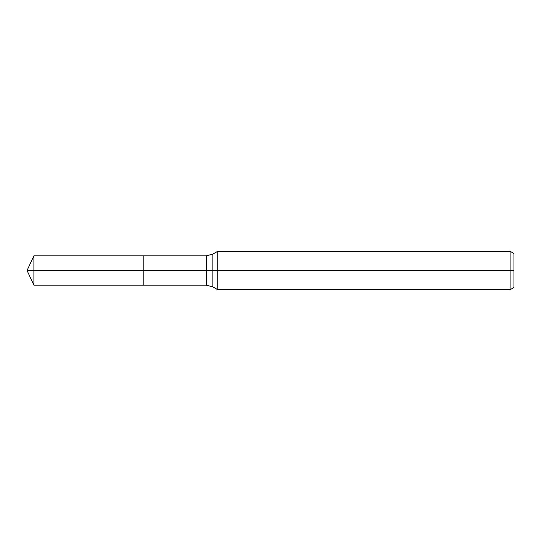 <?xml version="1.0" encoding="UTF-8"?>
<svg xmlns="http://www.w3.org/2000/svg" width="541" height="541" viewBox="0 0 541 541"><rect width="100%" height="100%" fill="white"/><g stroke="black" fill="none" stroke-linecap="round" stroke-linejoin="round"><path stroke-width="0.81" d="M510.109 289.719L510.109 251.281L513.95 253.499L513.95 287.501L510.109 289.719L217.746 289.719L217.746 251.281L212.843 254.114L212.843 286.886L206.432 285.168L143.203 285.168L143.203 255.832L33.894 255.832L33.894 270.5L27.05 270.5L33.894 285.168L33.894 270.5L143.203 270.5L27.05 270.5L513.95 270.5M33.894 285.168L143.203 285.168L143.203 255.832L206.432 255.832L206.432 285.168M510.109 251.281L217.746 251.281M212.843 286.886L217.746 289.719M212.843 254.114L206.432 255.832M27.05 270.5L33.894 255.832"/></g></svg>
